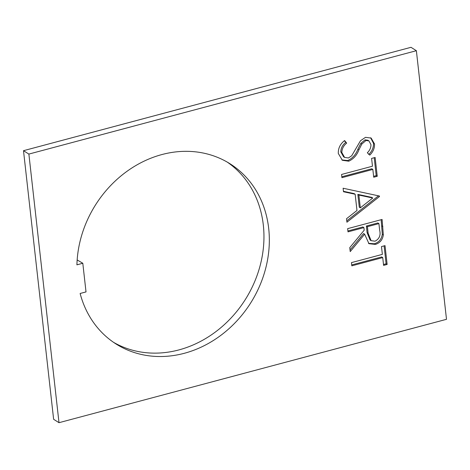 <?xml version="1.0" encoding="UTF-8"?>
<svg xmlns="http://www.w3.org/2000/svg" width="470" height="470" viewBox="0 0 470 470"><rect width="100%" height="100%" fill="white"/><g stroke="black" fill="none" stroke-linecap="round" stroke-linejoin="round"><path stroke-width="0.7" d="M161.956 154.542A106.614 91.767 122.3 0 0 76.915 264.833L82.802 263.259L86.016 291.911L80.129 293.486A106.614 91.767 122.3 0 0 116.208 344.087A106.614 91.767 122.3 0 0 184.252 353.311A106.614 91.767 122.3 0 0 266.143 266.537A106.614 91.767 122.3 0 0 230.006 163.766A106.614 91.767 122.3 0 0 161.956 154.542M113.552 342.336A106.614 91.767 122.3 0 0 178.876 349.921A106.614 91.767 122.3 0 0 260.327 264.904A106.614 91.767 122.3 0 0 227.28 162.121M348.006 231.857L347.641 228.643L382.087 219.455L383.332 234.859C382.609 239.8 379.96 242.978 375.401 244.412L368.974 243.689L364.638 234.201L350.221 251.603L349.774 247.625L364.191 230.23L363.903 227.615L348.006 231.857M416.373 50.701L28.876 154.078L59.003 422.689L446.5 319.312L416.373 50.701L410.997 47.311L23.5 150.688L53.627 419.299L59.003 422.689M351.454 262.618L382.363 254.376L381.487 246.568L385.024 245.628L387.133 264.451L383.602 265.397L382.727 257.589L351.813 265.838L351.454 262.618M343.112 188.235L379.46 196.037L379.513 196.495L346.925 222.216L346.531 218.72L356.977 210.484L355.156 194.245L343.505 191.742L343.112 188.235M341.567 174.464L372.475 166.216L371.6 158.408L375.136 157.468L377.245 176.291L373.715 177.237L372.839 169.429L341.925 177.678L341.567 174.464M348.769 161.192L342.377 160.288L338.3 153.449C338.136 148.244 340.239 143.943 344.604 140.548L346.69 143.109C343.552 145.618 341.937 148.749 341.831 152.503L344.598 157.427L348.458 157.961L351.695 155.776L360.49 140.736L365.507 137.334L371.165 138.074L374.537 144.014C374.655 148.262 373.068 151.963 369.772 155.112L367.329 152.774C369.761 150.435 370.971 147.715 370.959 144.601L368.897 140.883L366.012 140.512L361.824 144.061L358.939 149.789C356.93 155.171 353.54 158.972 348.769 161.192L347.735 160.54L341.86 159.935M77.156 259.939L82.802 263.259M28.876 154.078L23.5 150.688M384.09 245.875L386.099 263.799L387.133 264.451M386.099 263.799L383.502 264.493M351.713 264.933L381.693 256.937L382.727 257.589M381.152 219.702L382.298 234.207L383.332 234.859M382.298 234.207C381.575 239.148 378.926 242.326 374.367 243.76L375.401 244.412M374.367 243.76L368.474 243.343M350.032 249.928L363.604 233.549L364.638 234.201M347.9 230.958L362.869 226.963L363.903 227.615M378.914 223.608L377.88 222.956L366.4 226.023L367.088 232.591L370.078 240.011L371.112 240.663L375.048 241.192C379.343 238.895 380.888 235.27 379.666 230.324L378.914 223.608L367.434 226.675L368.122 233.243L371.112 240.663M366.4 226.023L367.434 226.675M378.473 195.826L379.513 196.495M378.479 195.843L346.772 220.865M343.453 191.302L354.122 193.593L355.156 194.245M372.769 198.023L371.735 197.371L357.846 194.392L359.286 207.194L360.32 207.846L372.769 198.023L358.88 195.044L360.32 207.846M357.846 194.392L358.88 195.044M374.202 157.714L376.212 175.639L377.245 176.291M376.212 175.639L373.609 176.332M341.825 176.773L371.805 168.777L372.839 169.429M344.316 140.806L346.69 143.109M345.656 142.457C342.518 144.96 340.903 148.097 340.797 151.851L341.831 152.503M340.797 151.851L343.564 156.774L344.598 157.427M370.613 137.763L373.503 143.362L374.537 144.014M373.503 143.362C373.621 147.609 372.034 151.311 368.738 154.46M368.897 140.883L367.863 140.23L364.978 139.86L366.012 140.512M364.978 139.86L360.796 143.409L361.824 144.061M360.796 143.409L357.905 149.137L358.939 149.789M357.905 149.137C355.896 154.518 352.506 158.32 347.735 160.54M381.857 225.97L382.891 226.622M367.088 232.591L368.122 233.243"/></g></svg>
